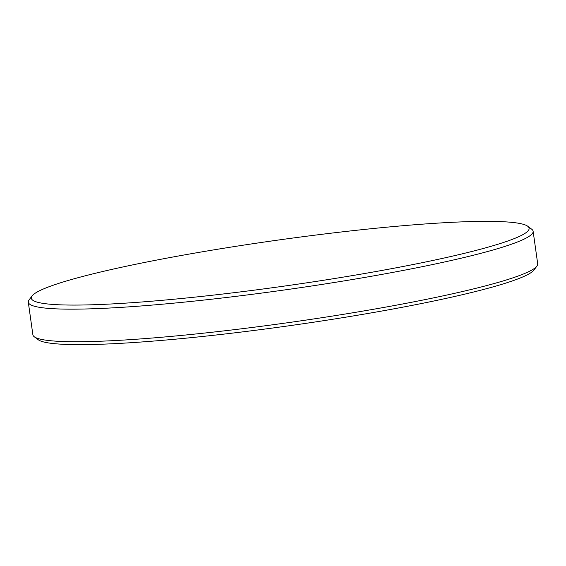 <?xml version="1.0" encoding="UTF-8"?>
<svg xmlns="http://www.w3.org/2000/svg" width="566" height="566" viewBox="0 0 566 566"><rect width="100%" height="100%" fill="white"/><g stroke="black" fill="none" stroke-linecap="round" stroke-linejoin="round"><path stroke-width="0.85" d="M417.404 263.664A251.346 23.22 172 0 1 153.634 301.041A251.346 23.22 172 0 1 32.092 295.912A251.346 23.22 172 0 1 143.035 262.765A251.346 23.22 172 0 1 527.745 226.251A251.346 23.22 172 0 1 417.404 263.664M527.745 226.251L531.729 229.23A254.891 23.546 172 0 1 533.122 231.239A254.891 23.546 172 0 1 419.83 267.173A254.891 23.546 172 0 1 162.569 304.183A254.891 23.546 172 0 1 28.3 302.187A254.891 23.546 172 0 1 29.085 299.874L32.092 295.912M533.122 231.239L537.7 263.813A254.891 23.546 172 0 1 536.915 266.126L533.908 270.088A251.346 23.22 172 0 1 422.965 303.235A251.346 23.22 172 0 1 38.255 339.749L34.271 336.77A254.891 23.546 172 0 1 32.878 334.761L28.3 302.187M536.915 266.126A254.891 23.546 172 0 1 424.408 299.739A254.891 23.546 172 0 1 34.271 336.77"/></g></svg>
